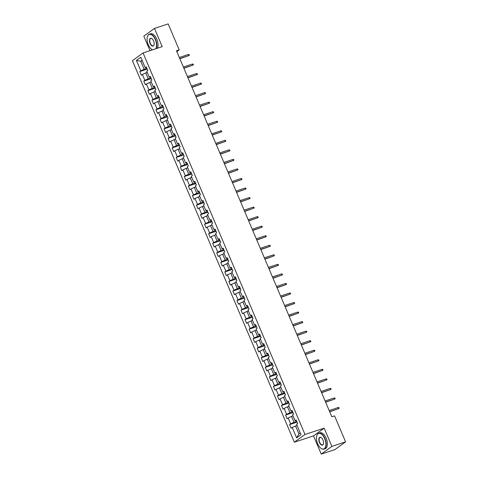 <?xml version="1.0" encoding="UTF-8"?>
<svg xmlns="http://www.w3.org/2000/svg" width="478" height="478" viewBox="0 0 478 478"><rect width="100%" height="100%" fill="white"/><g stroke="black" fill="none" stroke-linecap="round" stroke-linejoin="round"><path stroke-width="0.72" d="M321.252 454.1L331.905 446.386L324.174 428.163L313.514 435.876L321.252 454.1L334.941 449.589L345.594 441.881L334.558 415.884L331.822 416.786L176.472 50.793L179.208 49.891L168.172 23.9L154.484 28.411L143.83 36.119L150.002 50.662M313.514 435.876L294.352 442.186L132.406 60.664L143.059 52.95L305.012 434.478L294.352 442.186M136.403 60.407L140.813 70.804L139.761 71.569L141.321 75.237L142.372 74.478L144.864 80.346L143.812 81.105L145.372 84.779L146.423 84.014L148.915 89.888L147.863 90.647L149.423 94.321L150.474 93.557L152.966 99.43L151.914 100.189L153.474 103.857L154.525 103.099L157.017 108.972L155.965 109.731L157.519 113.4L158.571 112.641L161.068 118.514L160.016 119.273L161.57 122.942L162.622 122.183L165.113 128.05L164.062 128.815L165.621 132.484L166.673 131.725L169.164 137.592L168.113 138.357L169.672 142.026L170.724 141.267L173.215 147.134L172.164 147.893L173.723 151.568L174.775 150.803L177.266 156.676L176.215 157.435L177.774 161.11L178.826 160.345L181.317 166.219L180.266 166.977L181.819 170.646L182.871 169.887L185.368 175.761L184.317 176.519L185.87 180.188L186.922 179.429L189.413 185.303L188.362 186.061L189.921 189.73L190.973 188.971L193.465 194.839L192.413 195.604L193.972 199.272L195.024 198.513L197.516 204.381L196.464 205.146L198.023 208.814L199.075 208.055L201.567 213.923L200.515 214.682L202.075 218.356L203.126 217.592L205.618 223.465L204.566 224.224L206.12 227.898L207.171 227.134L209.663 233.007L208.617 233.766L210.171 237.435L211.222 236.676L213.714 242.549L212.662 243.308L214.222 246.977L215.273 246.218L217.765 252.091L216.713 252.85L218.273 256.519L219.324 255.76L221.816 261.627L220.764 262.392L222.324 266.061L223.375 265.302L225.867 271.169L224.815 271.934L226.375 275.603L227.42 274.844L229.918 280.711L228.866 281.476L230.42 285.145L231.471 284.38L233.963 290.254L232.911 291.012L234.471 294.687L235.523 293.922L238.014 299.796L236.963 300.554L238.522 304.223L239.574 303.464L242.065 309.338L241.014 310.097L242.573 313.765L243.625 313.006L246.116 318.88L245.065 319.639L246.624 323.307L247.676 322.548L250.167 328.416L249.116 329.181L250.669 332.849L251.721 332.09L254.218 337.958L253.167 338.723L254.72 342.391L255.772 341.633L258.263 347.5L257.212 348.265L258.771 351.933L259.823 351.169L262.314 357.042L261.263 357.801L262.822 361.476L263.874 360.711L266.365 366.584L265.314 367.343L266.873 371.012L267.925 370.253L270.417 376.126L269.365 376.885L270.924 380.554L271.976 379.795L274.468 385.668L273.416 386.427L274.969 390.096L276.021 389.337L278.513 395.204L277.467 395.969L279.021 399.638L280.072 398.879L282.564 404.747L281.512 405.511L283.072 409.18L284.123 408.421L286.615 414.289L285.563 415.053L287.123 418.722L288.174 417.957L290.666 423.831L289.614 424.589L291.174 428.264L292.225 427.499L296.635 437.896L301.015 434.729L296.599 424.333L297.651 423.574L296.097 419.905L295.046 420.664L292.554 414.79L293.6 414.032L292.046 410.363L290.994 411.122L288.503 405.248L289.554 404.49L287.995 400.821L286.943 401.58L284.452 395.712L285.503 394.948L283.944 391.279L282.892 392.038L280.401 386.17L281.452 385.405L279.893 381.737L278.841 382.496L276.35 376.628L277.401 375.863L275.842 372.195L274.796 372.96L272.299 367.086L273.35 366.327L271.797 362.653L270.745 363.417L268.254 357.544L269.305 356.785L267.746 353.117L266.694 353.875L264.203 348.002L265.254 347.243L263.695 343.574L262.643 344.333L260.151 338.46L261.203 337.701L259.644 334.032L258.592 334.791L256.1 328.924L257.152 328.159L255.593 324.49L254.541 325.249L252.049 319.382L253.101 318.617L251.548 314.948L250.496 315.707L247.998 309.84L249.05 309.075L247.496 305.406L246.445 306.171L243.953 300.298L245.005 299.539L243.445 295.864L242.394 296.629L239.902 290.755L240.954 289.997L239.394 286.328L238.343 287.087L235.851 281.213L236.903 280.455L235.343 276.786L234.292 277.545L231.8 271.671L232.852 270.912L231.292 267.244L230.241 268.003L227.749 262.135L228.801 261.37L227.247 257.702L226.196 258.461L223.698 252.593L224.75 251.828L223.196 248.16L222.145 248.919L219.653 243.051L220.705 242.286L219.145 238.618L218.093 239.382L215.602 233.509L216.654 232.75L215.094 229.076L214.042 229.84L211.551 223.967L212.602 223.208L211.043 219.539L209.991 220.298L207.5 214.425L208.551 213.666L206.992 209.997L205.94 210.756L203.449 204.883L204.5 204.124L202.947 200.455L201.895 201.214L199.404 195.341L200.449 194.582L198.896 190.913L197.844 191.672L195.353 185.805L196.404 185.04L194.845 181.371L193.793 182.13L191.302 176.263L192.353 175.498L190.794 171.829L189.742 172.594L187.251 166.72L188.302 165.962L186.743 162.287L185.691 163.052L183.199 157.178L184.251 156.42L182.692 152.751L181.646 153.51L179.148 147.636L180.2 146.877L178.647 143.209L177.595 143.968L175.103 138.094L176.155 137.335L174.595 133.667L173.544 134.426L171.052 128.552L172.104 127.793L170.544 124.125L169.493 124.883L167.001 119.016L168.053 118.251L166.493 114.583L165.442 115.341L162.95 109.474L164.002 108.709L162.442 105.041L161.391 105.805L158.899 99.932L159.951 99.173L158.397 95.498L157.346 96.263L154.848 90.39L155.9 89.631L154.346 85.962L153.295 86.721L150.803 80.848L151.855 80.089L150.295 76.42L149.244 77.179L146.752 71.306L147.804 70.547L146.244 66.878L145.192 67.637L140.777 57.241L136.403 60.407L140.783 61.298L144.159 69.25L146.871 68.354M295.046 420.664L296.42 420.664M296.724 421.381L294.006 422.277L291.514 416.404L293.026 415.908M290.666 423.831L294.006 422.277M288.174 417.957L291.514 416.404M290.994 411.122L292.369 411.122M292.673 411.839L289.955 412.735L287.463 406.862L288.975 406.366M286.615 414.289L289.955 412.735M284.123 408.421L287.463 406.862M286.943 401.58L288.318 401.58M288.622 402.297L285.91 403.193L283.418 397.32L284.924 396.824M282.564 404.747L285.91 403.193M280.072 398.879L283.418 397.32M282.892 392.038L284.267 392.038M284.571 392.755L281.859 393.651L279.367 387.783L280.873 387.282M278.513 395.204L281.859 393.651M276.021 389.337L279.367 387.783M278.841 382.496L280.216 382.502M280.52 383.219L277.808 384.109L275.316 378.241L276.822 377.74M274.468 385.668L277.808 384.109M271.976 379.795L275.316 378.241M274.796 372.96L276.17 372.96M276.475 373.677L273.757 374.567L271.265 368.699L272.777 368.203M270.417 376.126L273.757 374.567M267.925 370.253L271.265 368.699M270.745 363.417L272.119 363.417M272.424 364.134L269.706 365.031L267.214 359.157L268.726 358.661M266.365 366.584L269.706 365.031M263.874 360.711L267.214 359.157M266.694 353.875L268.068 353.875M268.373 354.592L265.654 355.489L263.163 349.615L264.675 349.119M262.314 357.042L265.654 355.489M259.823 351.169L263.163 349.615M262.643 344.333L264.017 344.333M264.322 345.05L261.609 345.947L259.118 340.073L260.624 339.577M258.263 347.5L261.609 345.947M255.772 341.633L259.118 340.073M258.592 334.791L259.966 334.791M260.271 335.508L257.558 336.404L255.067 330.531L256.572 330.035M254.218 337.958L257.558 336.404M251.721 332.09L255.067 330.531M254.541 325.249L255.915 325.249M256.22 325.966L253.507 326.862L251.016 320.995L252.521 320.493M250.167 328.416L253.507 326.862M247.676 322.548L251.016 320.995M250.496 315.707L251.87 315.713M252.175 316.43L249.456 317.32L246.965 311.453L248.476 310.951M246.116 318.88L249.456 317.32M243.625 313.006L246.965 311.453M246.445 306.171L247.819 306.171M248.124 306.888L245.405 307.778L242.914 301.911L244.425 301.415M242.065 309.338L245.405 307.778M239.574 303.464L242.914 301.911M242.394 296.629L243.768 296.629M244.073 297.346L241.36 298.242L238.863 292.369L240.374 291.873M238.014 299.796L241.36 298.242M235.523 293.922L238.863 292.369M238.343 287.087L239.717 287.087M240.022 287.804L237.309 288.7L234.818 282.827L236.323 282.331M233.963 290.254L237.309 288.7M231.471 284.38L234.818 282.827M234.292 277.545L235.666 277.545M235.971 278.262L233.258 279.158L230.766 273.285L232.272 272.789M229.918 280.711L233.258 279.158M227.42 274.844L230.766 273.285M230.241 268.003L231.615 268.003M231.92 268.72L229.207 269.616L226.715 263.742L228.227 263.247M225.867 271.169L229.207 269.616M223.375 265.302L226.715 263.742M226.196 258.461L227.57 258.461M227.875 259.178L225.156 260.074L222.664 254.206L224.176 253.704M221.816 261.627L225.156 260.074M219.324 255.76L222.664 254.206M222.145 248.919L223.519 248.924M223.824 249.641L221.105 250.532L218.613 244.664L220.125 244.162M217.765 252.091L221.105 250.532M215.273 246.218L218.613 244.664M218.093 239.382L219.468 239.382M219.772 240.099L217.06 240.99L214.562 235.122L216.074 234.626M213.714 242.549L217.06 240.99M211.222 236.676L214.562 235.122M214.042 229.84L215.417 229.84M215.721 230.557L213.009 231.454L210.517 225.58L212.023 225.084M209.663 233.007L213.009 231.454M207.171 227.134L210.517 225.58M209.991 220.298L211.366 220.298M211.67 221.015L208.958 221.911L206.466 216.038L207.972 215.542M205.618 223.465L208.958 221.911M203.126 217.592L206.466 216.038M205.94 210.756L207.321 210.756M207.619 211.473L204.907 212.369L202.415 206.496L203.927 206M201.567 213.923L204.907 212.369M199.075 208.055L202.415 206.496M201.895 201.214L203.269 201.214M203.574 201.931L200.856 202.827L198.364 196.954L199.876 196.458M197.516 204.381L200.856 202.827M195.024 198.513L198.364 196.954M197.844 191.672L199.218 191.672M199.523 192.389L196.805 193.285L194.313 187.418L195.825 186.916M193.465 194.839L196.805 193.285M190.973 188.971L194.313 187.418M193.793 182.13L195.167 182.136M195.472 182.853L192.759 183.743L190.268 177.876L191.774 177.374M189.413 185.303L192.759 183.743M186.922 179.429L190.268 177.876M189.742 172.594L191.116 172.594M191.421 173.311L188.708 174.201L186.217 168.334L187.723 167.838M185.368 175.761L188.708 174.201M182.871 169.887L186.217 168.334M185.691 163.052L187.065 163.052M187.37 163.769L184.657 164.665L182.166 158.792L183.672 158.296M181.317 166.219L184.657 164.665M178.826 160.345L182.166 158.792M181.646 153.51L183.02 153.51M183.325 154.227L180.606 155.123L178.115 149.25L179.626 148.754M177.266 156.676L180.606 155.123M174.775 150.803L178.115 149.25M177.595 143.968L178.969 143.968M179.274 144.685L176.555 145.581L174.064 139.707L175.575 139.212M173.215 147.134L176.555 145.581M170.724 141.267L174.064 139.707M173.544 134.426L174.918 134.426M175.223 135.143L172.51 136.039L170.013 130.165L171.524 129.669M169.164 137.592L172.51 136.039M166.673 131.725L170.013 130.165M169.493 124.883L170.867 124.883M171.172 125.6L168.459 126.497L165.968 120.629L167.473 120.127M165.113 128.05L168.459 126.497M162.622 122.183L165.968 120.629M165.442 115.341L166.816 115.347M167.121 116.064L164.408 116.955L161.917 111.087L163.422 110.585M161.068 118.514L164.408 116.955M158.571 112.641L161.917 111.087M161.391 105.805L162.765 105.805M163.07 106.522L160.357 107.413L157.865 101.545L159.371 101.049M157.017 108.972L160.357 107.413M154.525 103.099L157.865 101.545M157.346 96.263L158.72 96.263M159.025 96.98L156.306 97.876L153.814 92.003L155.326 91.507M152.966 99.43L156.306 97.876M150.474 93.557L153.814 92.003M153.295 86.721L154.669 86.721M154.974 87.438L152.255 88.334L149.763 82.461L151.275 81.965M148.915 89.888L152.255 88.334M146.423 84.014L149.763 82.461M149.244 77.179L150.618 77.179M150.923 77.896L148.21 78.792L145.712 72.919L147.224 72.423M144.864 80.346L148.21 78.792M142.372 74.478L145.712 72.919M145.192 67.637L146.567 67.637M142.289 60.802L140.783 61.298L142.097 60.348M140.813 70.804L144.159 69.25M331.905 446.386L345.594 441.881M324.174 428.163L305.012 434.478M143.059 52.95L162.221 46.635L154.484 28.411M176.818 51.618L179.208 49.891M297.077 425.45L295.565 425.946L298.941 433.899L300.256 432.943M296.635 437.896L298.941 433.899M292.225 427.499L295.565 425.946M139.761 71.569L147.194 69.119M143.812 81.105L151.245 78.661M147.863 90.647L155.296 88.197M151.914 100.189L159.347 97.739M155.965 109.731L163.392 107.281M160.016 119.273L167.443 116.823M164.062 128.815L171.494 126.365M168.113 138.357L175.546 135.907M172.164 147.893L179.597 145.449M176.215 157.435L183.648 154.986M180.266 166.977L187.693 164.528M184.317 176.519L191.744 174.07M188.362 186.061L195.795 183.612M192.413 195.604L199.846 193.154M196.464 205.146L203.897 202.696M200.515 214.682L207.948 212.238M204.566 224.224L211.993 221.78M208.617 233.766L216.044 231.316M212.662 243.308L220.095 240.858M216.713 252.85L224.146 250.4M220.764 262.392L228.197 259.942M224.815 271.934L232.248 269.484M228.866 281.476L236.293 279.027M232.911 291.012L240.344 288.569M236.963 300.554L244.395 298.105M241.014 310.097L248.446 307.647M245.065 319.639L252.498 317.189M249.116 329.181L256.543 326.731M253.167 338.723L260.594 336.273M257.212 348.265L264.645 345.815M261.263 357.801L268.696 355.357M265.314 367.343L272.747 364.893M269.365 376.885L276.798 374.435M273.416 386.427L280.843 383.977M277.467 395.969L284.894 393.519M281.512 405.511L288.945 403.062M285.563 415.053L292.996 412.604M289.614 424.589L297.047 422.146M179.853 58.764L188.882 55.585L179.776 58.585M188.416 54.486L189.115 54.576L189.378 55.191L188.882 55.585L188.416 54.486L179.31 57.485M155.774 48.762A8.186 4.188 -108.2 0 0 155.326 39.656A8.186 4.188 -108.2 0 0 147.385 36.734A8.186 4.188 -108.2 0 0 148.299 44.741A8.186 4.188 -108.2 0 0 151.502 49.222A8.186 4.188 -108.2 0 0 152.536 49.832M147.415 36.639A8.383 4.29 71.8 0 1 147.445 36.543A8.383 4.29 71.8 0 1 149.351 34.177A8.383 4.29 71.8 0 1 155.577 39.537A8.383 4.29 71.8 0 1 156.163 48.631M153.569 40.923A4.093 2.091 71.8 0 1 154.03 44.926A4.093 2.091 71.8 0 1 150.056 43.468A4.093 2.091 71.8 0 1 149.686 39.22A4.093 2.091 71.8 0 1 151.968 38.682A4.093 2.091 71.8 0 1 153.569 40.923M152.046 38.748A3.89 1.99 -108.2 0 0 150.761 38.449A3.89 1.99 -108.2 0 0 150.307 43.349A3.89 1.99 -108.2 0 0 153.193 45.84A3.89 1.99 -108.2 0 0 154.053 44.83M149.351 34.177L150.558 33.783A8.383 4.29 71.8 0 1 156.784 39.142A8.383 4.29 71.8 0 1 157.37 48.236M152.47 49.849A8.383 4.29 71.8 0 1 151.657 49.342A8.383 4.29 71.8 0 1 151.58 49.282M324.699 438.673A8.186 4.188 -108.2 0 0 316.759 435.751A8.186 4.188 -108.2 0 0 317.673 443.757A8.186 4.188 -108.2 0 0 320.875 448.239A8.186 4.188 -108.2 0 0 325.446 447.175A8.186 4.188 -108.2 0 0 324.699 438.673M316.789 435.655A8.383 4.29 71.8 0 1 316.818 435.56A8.383 4.29 71.8 0 1 318.724 433.199A8.383 4.29 71.8 0 1 324.95 438.559A8.383 4.29 71.8 0 1 323.976 449.129A8.383 4.29 71.8 0 1 321.031 448.358A8.383 4.29 71.8 0 1 320.953 448.298M322.943 439.945A4.093 2.091 71.8 0 1 323.403 443.948A4.093 2.091 71.8 0 1 319.429 442.485A4.093 2.091 71.8 0 1 319.059 438.236A4.093 2.091 71.8 0 1 321.341 437.705A4.093 2.091 71.8 0 1 322.943 439.945M321.419 437.764A3.89 1.99 -108.2 0 0 320.135 437.466A3.89 1.99 -108.2 0 0 319.68 442.371A3.89 1.99 -108.2 0 0 322.566 444.857A3.89 1.99 -108.2 0 0 323.427 443.853M318.724 433.199L319.931 432.799A8.383 4.29 71.8 0 1 326.157 438.159A8.383 4.29 71.8 0 1 325.177 448.728L323.976 449.129M183.905 68.306L192.933 65.127L183.827 68.127M192.467 64.028L193.166 64.118L193.423 64.733L192.933 65.127L192.467 64.028L183.361 67.028M187.95 77.848L196.984 74.67L187.878 77.669M196.518 73.564L197.217 73.66L197.474 74.269L196.984 74.67L196.518 73.564L187.406 76.57M192.001 87.39L201.035 84.206L191.923 87.211M200.563 83.106L201.268 83.202L201.525 83.811L201.035 84.206L200.563 83.106L191.457 86.112M196.052 96.932L205.08 93.748L195.974 96.753M204.614 92.648L205.313 92.744L205.576 93.353L205.08 93.748L204.614 92.648L195.508 95.648M200.103 106.469L209.131 103.29L200.025 106.289M208.665 102.19L209.364 102.286L209.627 102.895L209.131 103.29L208.665 102.19L199.559 105.19M204.154 116.011L213.182 112.832L204.076 115.831M212.716 111.733L213.415 111.822L213.678 112.438L213.182 112.832L212.716 111.733L203.61 114.732M208.205 125.553L217.233 122.374L208.127 125.373M216.767 121.275L217.466 121.364L217.723 121.98L217.233 122.374L216.767 121.275L207.661 124.274M212.25 135.095L221.284 131.916L212.178 134.916M220.818 130.817L221.517 130.906L221.774 131.522L221.284 131.916L220.818 130.817L211.706 133.816M216.301 144.637L225.335 141.458L216.223 144.458M224.863 140.353L225.568 140.448L225.825 141.058L225.335 141.458L224.863 140.353L215.757 143.358M220.352 154.179L229.38 150.994L220.274 154M228.914 149.895L229.613 149.99L229.876 150.6L229.38 150.994L228.914 149.895L219.808 152.9M224.403 163.721L233.431 160.536L224.325 163.542M232.965 159.437L233.664 159.532L233.927 160.142L233.431 160.536L232.965 159.437L223.859 162.436M228.454 173.257L237.482 170.078L228.376 173.078M237.016 168.979L237.715 169.075L237.978 169.684L237.482 170.078L237.016 168.979L227.91 171.978M232.499 182.799L241.533 179.62L232.428 182.62M241.067 178.521L241.766 178.611L242.023 179.226L241.533 179.62L241.067 178.521L231.961 181.521M236.55 192.341L245.584 189.163L236.479 192.162M245.118 188.063L245.817 188.153L246.074 188.768L245.584 189.163L245.118 188.063L236.007 191.063M240.601 201.883L249.636 198.705L240.524 201.704M249.163 197.605L249.869 197.695L250.125 198.31L249.636 198.705L249.163 197.605L240.058 200.605M244.652 211.425L253.681 208.247L244.575 211.246M253.215 207.141L253.914 207.237L254.177 207.846L253.681 208.247L253.215 207.141L244.109 210.147M248.703 220.967L257.732 217.783L248.626 220.788M257.266 216.683L257.965 216.779L258.228 217.388L257.732 217.783L257.266 216.683L248.16 219.689M252.754 230.51L261.783 227.325L252.677 230.33M261.317 226.225L262.016 226.321L262.273 226.931L261.783 227.325L261.317 226.225L252.211 229.225M256.8 240.046L265.834 236.867L256.728 239.866M265.368 235.768L266.067 235.863L266.324 236.473L265.834 236.867L265.368 235.768L256.256 238.767M260.851 249.588L269.885 246.409L260.779 249.408M269.413 245.31L270.118 245.399L270.375 246.015L269.885 246.409L269.413 245.31L260.307 248.309M264.902 259.13L273.936 255.951L264.824 258.951M273.464 254.852L274.163 254.941L274.426 255.557L273.936 255.951L273.464 254.852L264.358 257.851M268.953 268.672L277.981 265.493L268.875 268.493M277.515 264.394L278.214 264.483L278.477 265.099L277.981 265.493L277.515 264.394L268.409 267.393M273.004 278.214L282.032 275.035L272.926 278.035M281.566 273.93L282.265 274.025L282.528 274.635L282.032 275.035L281.566 273.93L272.46 276.935M277.055 287.756L286.083 284.577L276.977 287.577M285.617 283.472L286.316 283.568L286.573 284.177L286.083 284.577L285.617 283.472L276.511 286.477M281.1 297.298L290.134 294.113L281.028 297.119M289.668 293.014L290.367 293.11L290.624 293.719L290.134 294.113L289.668 293.014L280.556 296.013M285.151 306.834L294.185 303.655L285.073 306.655M293.713 302.556L294.418 302.652L294.675 303.261L294.185 303.655L293.713 302.556L284.607 305.556M289.202 316.376L298.23 313.198L289.124 316.197M297.764 312.098L298.463 312.188L298.726 312.803L298.23 313.198L297.764 312.098L288.658 315.098M293.253 325.918L302.281 322.74L293.175 325.739M301.815 321.64L302.514 321.73L302.777 322.345L302.281 322.74L301.815 321.64L292.709 324.64M297.304 335.46L306.332 332.282L297.226 335.281M305.866 331.182L306.565 331.272L306.828 331.887L306.332 332.282L305.866 331.182L296.76 334.182M301.355 345.002L310.383 341.824L301.277 344.823M309.917 340.718L310.616 340.814L310.873 341.423L310.383 341.824L309.917 340.718L300.811 343.724M305.4 354.545L314.434 351.366L305.328 354.365M313.968 350.26L314.667 350.356L314.924 350.966L314.434 351.366L313.968 350.26L304.856 353.266M309.451 364.087L318.485 360.902L309.374 363.907M318.013 359.803L318.718 359.898L318.975 360.508L318.485 360.902L318.013 359.803L308.908 362.802M313.502 373.623L322.531 370.444L313.425 373.443M322.064 369.345L322.764 369.44L323.026 370.05L322.531 370.444L322.064 369.345L312.959 372.344M317.553 383.165L326.582 379.986L317.476 382.986M326.115 378.887L326.815 378.976L327.077 379.592L326.582 379.986L326.115 378.887L317.01 381.886M321.604 392.707L330.633 389.528L321.527 392.528M330.167 388.429L330.866 388.518L331.129 389.134L330.633 389.528L330.167 388.429L321.061 391.428M325.649 402.249L334.684 399.07L325.578 402.07M334.218 397.971L334.917 398.06L335.174 398.676L334.684 399.07L334.218 397.971L325.112 400.97M329.7 411.791L338.735 408.612L329.629 411.612M338.269 407.507L338.968 407.603L339.225 408.212L338.735 408.612L338.269 407.507L329.157 410.512"/></g></svg>
